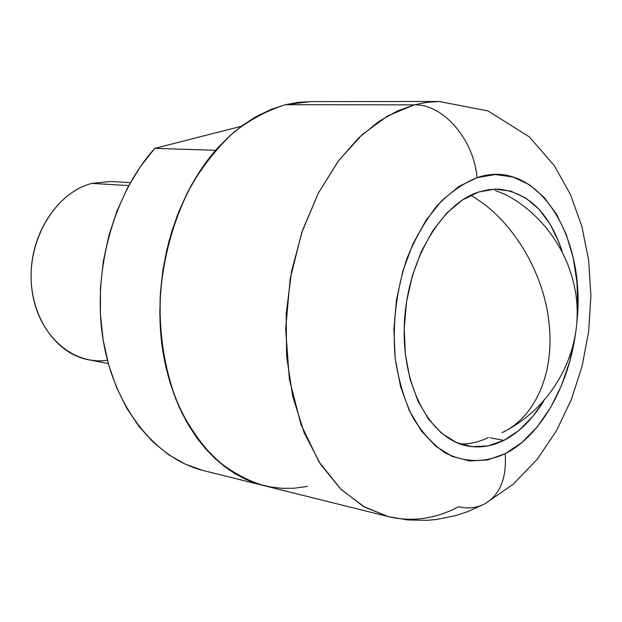 <?xml version="1.0" encoding="UTF-8"?>
<svg xmlns="http://www.w3.org/2000/svg" width="622" height="622" viewBox="0 0 622 622"><rect width="100%" height="100%" fill="white"/><g stroke="black" fill="none" stroke-linecap="round" stroke-linejoin="round"><path stroke-width="0.93" d="M549.288 325.648C544.88 272.638 511.206 217.739 470.574 195.324C511.206 217.739 544.88 272.638 549.288 325.648C554.225 375.323 533.979 418.085 501.977 432.694C533.979 418.085 554.225 375.323 549.288 325.648M503.828 440.399C491.808 446.409 479.679 448.268 467.441 445.982C430.657 439.334 401.719 387.047 404.323 324.692C406.632 262.367 440.337 204.249 478.505 192.058L462.255 200.09L446.86 213.012L432.99 230.397L421.304 251.583L412.347 275.702L406.555 301.693L404.207 328.4L405.412 354.618L410.069 379.179L417.93 401.019L428.597 419.259L441.55 433.207L456.183 442.413L471.857 446.658L487.951 445.927L503.828 440.399L518.935 430.44L532.743 416.507L543.714 401.042C532.494 419.337 519.199 432.461 503.828 440.399L490.058 437.787L503.828 440.399M459.837 443.875C469.524 444.248 479.057 442.118 488.449 437.484M485.16 503.641L513.181 484.266L537.12 459.394L556.309 431.03L571.237 399.837L582.068 366.304L588.661 331.308L590.9 295.753L588.684 260.548L581.92 226.587L570.529 194.694L554.373 165.732L529.376 136.933L487.897 110.879L439.163 101.503L310.456 101.596L285.607 104.698L414.291 104.861L426.778 102.342L439.163 101.503L426.28 102.412L414.291 104.861C442.825 103.843 473.793 138.994 477.035 177.667C537.742 156.643 586.935 237.518 576.788 323.191M484.678 503.906C500.049 494.785 506.883 478.046 505.188 453.695L521.905 442.514L537.159 426.98L550.493 407.744L561.487 385.523L569.83 361.094L575.389 334.659C567.777 387.599 540.145 436.092 505.188 453.695C506.883 478.046 500.049 494.785 484.678 503.906C476.817 507.995 468.102 508.952 458.538 506.759C435.625 518.888 412.246 522.177 388.392 516.641L363.52 506.518L340.537 488.908L320.454 464.144L304.244 432.974L292.737 396.494L286.587 356.173L286.174 313.745L291.578 271.106L302.549 230.187L318.526 192.812L338.726 160.546L362.144 134.64L387.7 115.925L414.291 104.861L397.264 111.027L378.541 121.648L358.521 138.03L338.049 161.456L318.495 192.874L301.794 232.395L290.179 278.757L285.653 329.069L289.347 379.148L301.001 424.585L319.032 461.928L341.12 489.475L364.873 507.288L388.392 516.641L407.566 519.93L426.871 520.342L436.442 519.487L455.195 515.739L467.938 511.556L484.165 504.17M310.689 101.596L298.195 102.358L285.607 104.698L414.291 104.861C442.825 103.843 473.793 138.994 477.035 177.667C463.009 183.342 449.675 192.719 437.033 205.781C425.145 220.779 415.092 238.436 406.874 258.744C396.097 291.391 392.218 324.77 395.242 358.878C398.585 380.415 404.339 399.752 412.487 416.888C421.802 432.298 432.64 444.256 445.01 452.769C464.681 462.737 484.74 463.048 505.188 453.695L487.57 459.977L469.68 460.964L452.194 456.424L435.843 446.324L421.335 430.906L409.354 410.644L400.506 386.309L395.242 358.878L393.866 329.567L396.486 299.687L402.978 270.617L413.031 243.684L426.148 220.064L441.682 200.743L458.904 186.46L477.035 177.667L495.314 174.533L513.01 176.998L529.462 184.757L544.118 197.361L556.511 214.186L566.284 234.533L573.173 257.64L577.006 282.683L577.714 308.839L576.781 323.238M562.047 251.125L559.077 242.627L550.198 224.309L538.963 209.225L525.699 197.99L510.849 191.148L494.918 189.088L478.505 192.058L488.729 189.617L498.852 189.135C528.389 192.462 549.459 213.128 562.047 251.125M307.4 486.451L293.903 488.247L282.287 488.332L270.694 487.049L259.242 484.375L246.125 479.484L235.248 473.785L224.744 466.687L214.761 458.258L205.353 448.509L196.614 437.507L188.653 425.331L181.507 412.021L175.287 397.753L170.031 382.546L165.825 366.599L162.7 349.992L168.041 375.579L175.948 399.433L186.211 421.086L198.558 440.143L212.708 456.291L228.313 469.291L245.052 478.987L262.577 485.3C214.87 473.179 173.6 420.791 162.7 349.992C151.791 279.27 173.717 198.231 215.609 150.306L154.761 148.363L241.204 126.328L154.761 148.363L215.609 150.306L200.875 169.627L187.992 191.545L177.254 215.632L168.92 241.406L163.205 268.315L160.227 295.784L160.064 323.207L162.7 349.992L160.46 330.01L159.792 312.532L160.476 291.912L162.739 271.347L166.54 251.031L171.851 231.26L178.584 212.226L186.647 194.204L195.938 177.348L206.325 161.891L217.684 147.95L229.852 135.705L242.689 125.232L256.031 116.633L271.705 109.145L285.607 104.698C267.779 110.187 250.549 119.338 233.919 132.136C217.949 146.932 203.689 164.76 191.148 185.605C173.686 219.333 163.361 256.357 160.181 296.694C159.053 336.968 165.343 373.659 179.058 406.772C189.236 427.205 201.404 444.613 215.554 458.997C230.56 471.422 246.545 480.262 263.503 485.533L388.392 516.641M476.133 442.11L472.549 442.926M495.166 190.371L506.37 194.989M130.402 182.627L110.389 181.492L91.908 183.397L128.77 185.581L91.908 183.397C58.903 191.801 31.621 231.501 31.1 274.255C30.33 317.026 56.205 354.004 88.588 359.78L108.282 363.505M262.406 485.261L202.803 470.411L262.406 485.261M154.761 148.363C113.414 194.305 92.056 271.845 103.112 339.736C114.184 407.69 155.275 458.328 202.803 470.411L185.348 464.191L168.671 454.736L153.113 442.118L139.017 426.498L126.694 408.102L116.438 387.249L108.508 364.305L103.112 339.736L100.406 314.032L100.461 287.729L103.299 261.411L108.858 235.629L117.006 210.944L127.549 187.867L140.23 166.875L154.761 148.363M107.404 360.2C71.507 365.783 35.866 332.957 31.582 286.431C26.863 239.999 55.467 192.493 91.908 183.397M503.991 431.691C548.55 408.988 576.866 361.709 577.193 313.892C577.729 265.773 549.436 217.358 505.103 194.321"/></g></svg>
